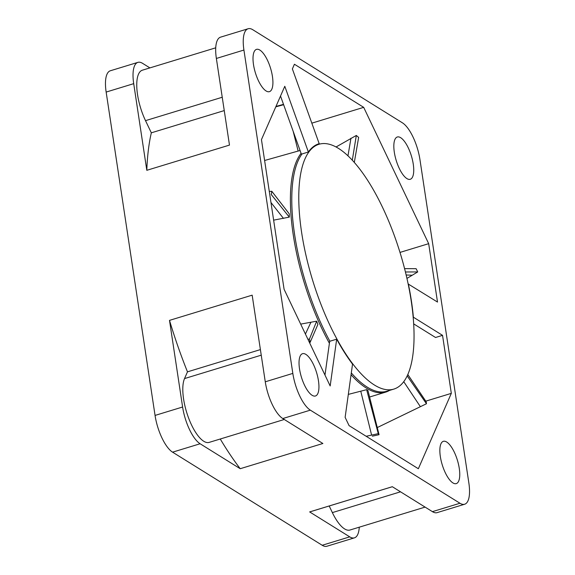 <?xml version="1.0" encoding="UTF-8"?>
<svg xmlns="http://www.w3.org/2000/svg" width="575" height="575" viewBox="0 0 575 575"><rect width="100%" height="100%" fill="white"/><g stroke="black" fill="none" stroke-linecap="round" stroke-linejoin="round"><path stroke-width="0.86" d="M289.297 217.127L289.283 213.893L271.795 191.281L271.299 194.587L289.297 217.127L273.635 220.146M264.615 160.49L300.064 150.513M329.403 343.282A128.52 46.057 -107 0 1 293.264 234.959A128.52 46.057 -107 0 1 301.077 153.324M393.76 389.124A128.017 45.878 -107 0 1 301.645 232.602A128.017 45.878 -107 0 1 319.067 144.239A128.017 45.878 -107 0 1 411.183 300.761A128.017 45.878 -107 0 1 393.76 389.124L386.759 391.259A128.017 45.878 -107 0 1 351.303 372.945M329.877 341.241A128.017 45.878 -107 0 1 294.644 234.737A128.017 45.878 -107 0 1 302.026 153.949M405.44 271.982L417.723 271.932L406.956 278.415M417.723 271.932L416.12 268.697L404.599 268.626M283.511 104.355L275.957 106.454M283.633 104.715L275.792 106.842M408.164 283.971L437.51 302.062L428.677 243.671L363.688 107.345L294.422 64.242L292.373 68.928L319.19 143.671A128.52 46.057 -107 0 0 318.924 143.757A128.52 46.057 -107 0 0 308.373 152.016L301.372 154.15L280.521 96.032M308.373 152.016L284.79 86.279L261.452 139.617L284.093 289.311L330.172 385.969L336.677 339.171A128.52 46.057 -107 0 0 352.533 364.112L345.129 417.349L349.082 425.637L418.348 468.74L451.317 393.365L442.542 335.354L413.375 317.199A128.52 46.057 -107 0 0 408.336 283.913M318.651 143.836L319.19 143.671M402.428 122.834A30.856 11.062 -107 0 1 419.944 159.577L468.848 482.928A30.856 11.062 -107 0 1 464.65 504.232A30.856 11.062 -107 0 1 459.964 503.247L310.342 410.147A30.856 11.062 -107 0 1 292.826 373.405L243.922 50.047A30.856 11.062 -107 0 1 248.12 28.75A30.856 11.062 -107 0 1 252.806 29.735L402.428 122.834M440.342 456.579A22.116 7.928 73 0 0 456.255 483.618A22.116 7.928 73 0 0 459.267 468.352A22.116 7.928 73 0 0 443.354 441.32A22.116 7.928 73 0 0 440.342 456.579M299.525 368.956A22.116 7.928 73 0 0 315.438 395.995A22.116 7.928 73 0 0 318.449 380.729A22.116 7.928 73 0 0 302.536 353.69A22.116 7.928 73 0 0 299.525 368.956M253.503 64.623A22.116 7.928 73 0 0 269.416 91.662A22.116 7.928 73 0 0 272.428 76.403A22.116 7.928 73 0 0 256.515 49.364A22.116 7.928 73 0 0 253.503 64.623M394.321 152.253A22.116 7.928 73 0 0 410.234 179.292A22.116 7.928 73 0 0 413.245 164.026A22.116 7.928 73 0 0 397.332 136.987A22.116 7.928 73 0 0 394.321 152.253M248.12 28.75L220.57 37.152A30.856 11.062 73 0 0 216.365 58.456L229.475 145.094L146.812 170.308L133.709 83.663A30.856 11.062 -107 0 1 137.907 62.366L110.35 70.768A30.856 11.062 73 0 0 106.152 92.072L155.056 415.423A30.856 11.062 73 0 0 172.572 452.166L322.194 545.265A30.856 11.062 73 0 0 326.88 546.25L354.43 537.848A30.856 11.062 -107 0 1 349.744 536.863L322.194 545.265M363.688 107.345L311.83 123.158M137.907 62.366A30.856 11.062 -107 0 1 142.593 63.351L149.903 67.9M182.606 407.014L169.503 320.376L252.166 295.162L265.269 381.807A30.856 11.062 73 0 0 282.785 418.55L322.877 443.497L240.213 468.711L200.129 443.763A30.856 11.062 -107 0 1 182.606 407.014L155.056 415.423M392.337 486.723L310.68 511.628A221.138 79.249 -107 0 1 309.652 511.915L349.744 536.863M309.652 511.915L392.315 486.709L432.407 511.649A30.856 11.062 -107 0 0 437.093 512.634L464.65 504.232M428.677 243.671L400.02 252.411M413.662 323.869L435.541 337.489L442.542 335.354M451.317 393.365L425.773 401.156M324.983 375.08L329.676 341.306L336.677 339.171M359.26 527.182A30.856 11.062 -107 0 1 354.43 537.848M146.812 170.308A221.138 79.249 -107 0 1 151.326 132.825L145.518 120.649A35.485 12.715 -107 0 1 142.399 70.186L215.74 47.818M224.25 110.587L151.326 132.825M240.213 468.711A221.138 79.249 -107 0 1 220.261 439.005M284.28 419.477L209.127 442.398A35.485 12.715 -107 0 1 188.888 418.78A35.485 12.715 -107 0 1 184.532 378.58L187.472 371.845A221.138 79.249 -107 0 1 169.503 320.376M187.472 371.845L260.403 349.6M425.098 507.1L349.945 530.028A35.485 12.715 -107 0 1 332.364 512.605L329.202 505.978M271.795 191.281L269.301 191.497M309.436 339.099L310.105 342.441L317.882 324.437L316.674 321.181L309.436 339.099L307.884 339.221M300.689 324.113L316.674 321.181M348.321 394.393L366.649 389.67L378.271 433.658L379.062 434.678L372.363 436.188M378.271 433.658L366.174 436.274M366.649 389.67L367.964 390.54L379.062 434.678M407.165 375.87L426.463 403.751L426.24 401.846L407.79 374.49M426.463 403.751L377.272 427.563M389.491 390.425A128.52 46.057 -107 0 1 385.739 392.1A128.52 46.057 -107 0 1 351.052 374.742M354.322 162.322L358.642 137.411L356.313 135.448L336.131 146.934M352.324 160.102L356.313 135.448M298.137 151.074L293.135 131.186M216.365 58.456L243.922 50.047M133.709 83.663L106.152 92.072M265.269 381.807L292.826 373.405M310.342 410.147L282.785 418.55M200.129 443.763L172.572 452.166M459.964 503.247L432.407 511.649M145.518 120.649L222.237 97.254M261.244 355.178L184.532 378.58M400.531 491.812L332.364 512.605M283.497 218.428L270.962 202.493M406.166 274.979L412.095 275.238M310.831 322.446L305.418 334.053M360.784 391.273L371.615 435.124M403.722 381.649L420.232 406.475M347.983 155.739L350.958 138.23M315.172 145.425L319.067 144.239M369.596 397.023L385.739 392.1"/></g></svg>
